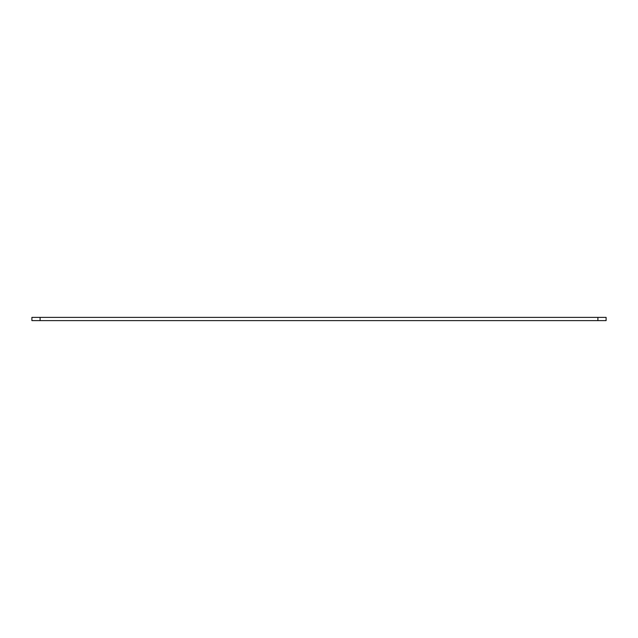 <?xml version="1.0" encoding="UTF-8"?>
<svg xmlns="http://www.w3.org/2000/svg" width="638" height="638" viewBox="0 0 638 638"><rect width="100%" height="100%" fill="white"/><g stroke="black" fill="none" stroke-linecap="round" stroke-linejoin="round"><path stroke-width="0.96" d="M40.106 320.611L606.1 320.611L606.1 317.389L31.9 317.389L31.9 320.611L40.106 320.611L40.106 317.389M597.894 320.611L597.894 317.389"/></g></svg>
